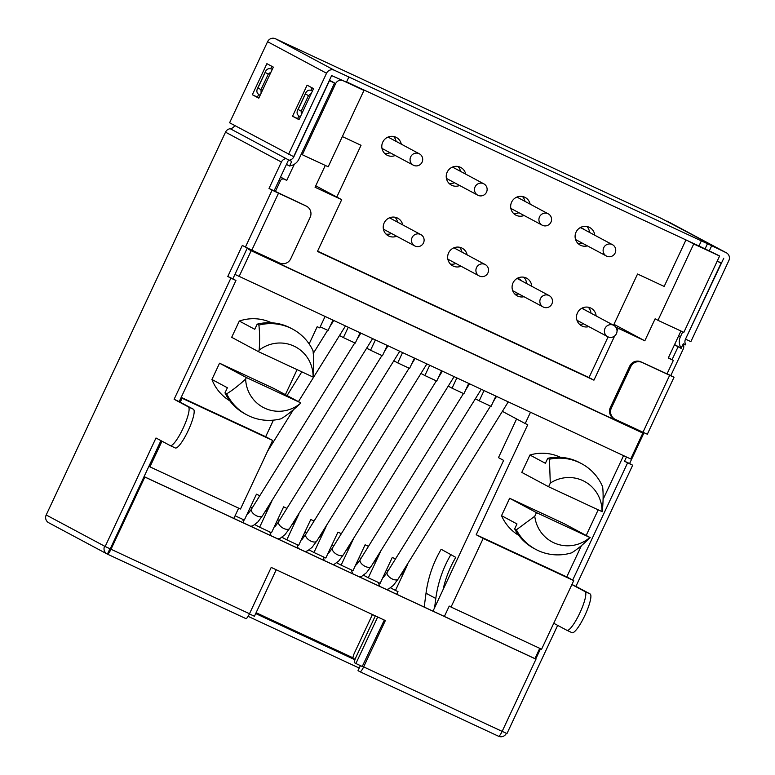 <?xml version="1.0" encoding="UTF-8"?>
<svg xmlns="http://www.w3.org/2000/svg" width="775" height="775" viewBox="0 0 775 775"><rect width="100%" height="100%" fill="white"/><g stroke="black" fill="none" stroke-linecap="round" stroke-linejoin="round"><path stroke-width="1.16" d="M258.889 325.093C259.732 332.136 259.828 340.487 259.189 350.135L258.472 351.656L312.761 376.931L313.09 376.224C313.885 366.323 313.856 357.817 313.013 350.707A48.592 47.566 -61.9 0 0 292.65 329.142A48.592 47.566 -61.9 0 0 258.889 325.093L257.174 324.173L254.762 329.307L239.301 321.044A44.301 43.371 -61.9 0 1 271.55 322.787M300.303 403.513L300.632 402.816L246.353 377.532L245.636 379.052A34.303 33.577 -61.9 0 0 265.253 408.406A34.303 33.577 -61.9 0 0 300.303 403.513C293.328 410.149 286.944 415.235 281.141 418.752A48.592 47.566 -61.9 0 1 246.818 414.848A48.592 47.566 -61.9 0 1 226.697 393.807L224.983 392.886L227.385 387.752L211.924 379.488A44.301 43.371 -61.9 0 0 229.817 400.83M257.174 324.173A48.592 47.566 -61.9 0 1 290.925 328.222L292.65 329.142M246.818 414.848L245.103 413.927A48.592 47.566 -61.9 0 1 224.983 392.886M259.189 350.135A34.303 33.577 -61.9 0 1 294.345 346.289A34.303 33.577 -61.9 0 1 313.09 376.224M245.636 379.052C238.797 385.378 232.49 390.3 226.697 393.807M258.472 351.656L231.677 337.319L239.301 321.044M300.632 402.816L273.837 388.478L219.548 363.204L246.353 377.532M549.446 459.236L550.289 483.106A34.303 33.577 -61.9 0 1 584.815 481.614A34.303 33.577 -61.9 0 1 602.01 511.607L602.272 511.694C603.26 501.948 603.386 493.656 602.65 486.826A48.592 47.566 -61.9 0 0 581.57 463.673A48.592 47.566 -61.9 0 0 549.446 459.236L547.722 458.316L545.387 463.295L529.926 455.022A44.301 43.371 -61.9 0 1 560.47 457.318M518.737 535.36A44.301 43.371 -61.9 0 1 501.522 515.666L516.983 523.939L514.658 528.908A48.592 47.566 -61.9 0 0 534.023 548.458L535.738 549.378A48.592 47.566 -61.9 0 1 516.373 529.829L514.658 528.908M547.722 458.316A48.592 47.566 -61.9 0 1 579.845 462.752L581.57 463.673M590.153 537.579L563.948 523.561L509.659 498.286L536.465 512.624L534.769 516.247A34.303 33.577 -61.9 0 0 555.782 543.595A34.303 33.577 -61.9 0 0 589.882 537.492L590.153 537.579C583.401 544.292 577.268 549.368 571.737 552.798A48.592 47.566 -61.9 0 1 535.738 549.378M534.769 516.247L516.373 529.829M550.289 483.106L548.593 486.739L602.01 511.607M548.593 486.739L521.788 472.401L529.926 455.022M589.882 537.492L536.465 512.624M693.732 243.97L719.607 256.021L683.841 332.368L657.965 320.327L693.732 243.97L687.406 240.589M718.435 255.392L719.607 256.021M363.969 90.423L328.203 166.78L302.327 154.738L335.672 83.555A5.716 5.599 118.1 0 1 343.17 80.745L363.969 90.423L357.643 87.042M372.436 614.546L354.621 652.579A5.716 1.162 115 0 0 353.226 658.304L355.086 659.302M613.984 324.318L644.819 340.806L655.127 318.806L657.965 320.327M301.243 154.157L302.327 154.738M680.925 331.022L668.273 358.031L673.339 360.394L668.399 357.75M673.339 360.394L666.975 373.986M640.276 430.987L640.005 431.568L642.833 433.089L251.187 250.722L248.349 249.211L248.63 248.61M234.932 274.398L630.714 458.974L642.833 433.089M623.565 455.642L603.095 499.362M598.184 509.834L586.181 535.457M581.405 545.668L566.767 576.9L573.732 580.62L483.174 538.451L451.04 607.048L541.599 649.208L573.732 580.62M539.749 648.346L534.934 658.614L144.082 476.615M148.916 466.298L149.943 466.85L161.965 441.188M180.226 402.196L182.077 398.253L181.04 397.701M239.058 276.607L251.187 250.722M275.377 191.522L280.482 180.623A2.858 2.8 118.1 0 1 284.231 179.209L286.76 180.391L294.326 164.261M325.297 165.424L315.067 187.269L341.698 199.669L317.45 251.429L593.941 380.176L614.633 335.992M685.962 239.921L664.175 286.43L637.544 274.021L613.548 325.248M615.805 327.137L644.819 340.806M608.084 336.902L589.039 377.551L593.941 380.176M617.045 330.847L618.188 328.406M589.039 377.551L317.576 251.158M315.754 185.797L341.698 199.669M273.43 420.137L265.67 436.703L272.635 440.423L240.502 509.01L149.943 466.85M272.635 440.423L182.077 398.253M433.002 611.146L503.624 460.389L498.47 457.628L516.596 418.946M444.385 616.445L449.238 606.079L451.04 607.048M483.174 538.451L476.208 534.731L527.736 424.729L525.208 423.547L530.478 412.3M325.006 316.626L319.736 327.883L317.198 326.701L309.138 343.916M297.087 369.636L285.374 394.649M238.652 508.148L233.847 518.417M362.468 666.568L355.899 663.507L377.696 616.997M375.313 615.883L356.006 657.093A5.716 1.162 -65 0 0 354.611 662.819L355.899 663.507M276.229 569.751L254.442 616.261L249.414 613.926M502.384 411.351L525.208 423.547M582.257 243.118A10.007 9.794 -61.9 0 1 577.84 243.321M586.849 226.484A10.007 9.794 -61.9 0 1 589.572 232.432M580.01 227.743A5.812 5.687 -61.9 0 1 583.788 229.342M518.921 212.737A10.007 9.794 -61.9 0 1 513.418 213.328M522.418 196.482A10.007 9.794 -61.9 0 1 524.985 201.393M454.489 182.735A10.007 9.794 -61.9 0 1 448.987 183.326M457.986 166.489A10.007 9.794 -61.9 0 1 460.553 171.391M390.058 152.733A10.007 9.794 -61.9 0 1 384.555 153.324M393.555 136.487A10.007 9.794 -61.9 0 1 396.122 141.389M391.482 233.478A10.007 9.794 -61.9 0 1 385.969 234.069M394.979 217.223A10.007 9.794 -61.9 0 1 397.546 222.134M455.913 263.481A10.007 9.794 -61.9 0 1 450.401 264.072M459.41 247.225A10.007 9.794 -61.9 0 1 461.978 252.137M518.833 293.967A10.007 9.794 -61.9 0 1 514.833 294.064M523.842 277.227A10.007 9.794 -61.9 0 1 526.583 283.524M517.002 278.487A5.812 5.687 -61.9 0 1 521.323 280.715M583.672 323.863A10.007 9.794 -61.9 0 1 579.264 324.066M588.264 307.229A10.007 9.794 -61.9 0 1 590.986 313.187M581.424 308.489A5.812 5.687 -61.9 0 1 585.232 310.107M459.643 185.487A10.007 9.794 -61.9 0 1 447.185 172.147A10.007 9.794 -61.9 0 1 465.707 174.152M396.635 236.23A10.007 9.794 -61.9 0 1 384.177 222.89A10.007 9.794 -61.9 0 1 402.7 224.886M523.987 296.718A10.007 9.794 -61.9 0 1 513.031 282.894A10.007 9.794 -61.9 0 1 531.737 286.275M588.826 326.614A10.007 9.794 -61.9 0 1 577.462 312.887A10.007 9.794 -61.9 0 1 596.14 315.938M336.796 197.044L361.043 145.283L342.347 136.574M587.411 245.869A10.007 9.794 -61.9 0 1 576.048 232.151A10.007 9.794 -61.9 0 1 594.725 235.193M461.067 266.232A10.007 9.794 -61.9 0 1 448.609 252.892A10.007 9.794 -61.9 0 1 467.131 254.888M524.074 215.489A10.007 9.794 -61.9 0 1 511.616 202.149A10.007 9.794 -61.9 0 1 530.139 204.145M395.211 155.494A10.007 9.794 -61.9 0 1 382.753 142.145A10.007 9.794 -61.9 0 1 401.285 144.15M483.997 390.658L479.221 400.84L491.088 406.362L495.855 396.18M475.366 398.776L479.221 400.84M456.833 378.006L452.058 388.188L463.915 393.719L468.691 383.528M448.221 386.134L452.058 388.188M429.66 365.354L424.894 375.546L436.751 381.067L441.527 370.886M420.961 373.434L424.894 375.546M402.496 352.712L397.73 362.894L409.588 368.416L414.363 358.234M393.816 360.801L397.73 362.894M375.332 340.06L370.557 350.242L382.424 355.764L387.19 345.582M366.672 348.169L370.557 350.242M348.169 327.408L343.393 337.6L355.26 343.122L360.026 332.93M339.528 335.527L343.393 337.6M320.24 326.817L328.087 330.47L332.863 320.288M373.308 562.96A14.289 2.916 -65 0 0 380.418 551.916L368.299 577.792L363.552 575.263M395.492 558.93L392.276 557.438L380.157 583.313L368.299 577.792M400.113 575.873A14.289 2.916 -65 0 0 407.582 564.558L395.463 590.443L390.581 587.837M396.761 594.27L398.001 591.625L395.463 590.443M259.79 495.738L256.448 494.188L244.328 520.073L235.077 515.772M264.566 512.42A14.289 2.916 -65 0 0 271.754 501.318L259.635 527.203L254.868 524.646M286.924 508.381L283.621 506.84L271.492 532.725L259.635 527.203M291.671 525.121A14.289 2.916 -65 0 0 298.918 513.961L286.798 539.846L282.003 537.288M314.069 521.023L310.785 519.492L298.656 545.368L286.798 539.846M318.777 537.811A14.289 2.916 -65 0 0 326.091 526.613L313.962 552.498L309.147 549.921M341.339 533.713L337.948 532.134L325.82 558.019L313.962 552.498M346.192 550.26A14.289 2.916 -65 0 0 353.255 539.264L341.126 565.149L336.815 562.844M368.483 546.356L365.112 544.786L352.993 570.671L341.126 565.149M566.767 576.9L476.208 534.731M265.67 436.703L181.205 397.372M509.659 498.286L501.522 515.666M219.548 363.204L211.924 379.488M640.005 431.568L248.349 249.211M280.531 177.058L286.76 180.391M319.813 59.404A6.006 1.23 115 0 1 319.833 59.413L281.034 41.346A6.006 1.23 -65 0 0 281.025 41.346A6.006 1.23 -65 0 0 281.005 41.337M275.454 38.75L334.422 70.283A6.006 5.88 118.1 0 0 326.546 73.237L267.578 41.705A6.006 5.88 -61.9 0 1 275.454 38.75L319.833 59.413A6.006 1.23 115 0 1 319.843 59.423L456.824 123.196A6.006 1.23 -65 0 0 456.804 123.196A6.006 1.23 -65 0 0 456.795 123.186L485.722 136.662A6.006 1.23 115 0 1 485.722 136.662A6.006 1.23 115 0 1 485.741 136.662L456.824 123.196M719.219 255.76L705.066 248.882L707.488 243.708L726.078 252.65L661.53 218.511A6.006 1.23 -65 0 0 661.511 218.511A6.006 1.23 -65 0 0 661.501 218.502L622.712 200.444A6.006 1.23 -65 0 0 622.703 200.434A6.006 1.23 -65 0 0 622.693 200.434L485.741 136.662M334.422 70.283L707.488 243.708M705.066 248.882L698.963 245.975L701.385 240.792M346.59 81.898L698.963 245.975M267.578 41.705L229.603 122.779L293.638 156.676L331.623 75.601L346.454 82.189L348.876 77.016M709.193 251.09L711.615 245.917M723.782 258.201L685.507 339.121A6.006 5.88 118.1 0 0 685.865 344.943L683.327 343.761L681.138 348.111A11.722 11.47 -61.9 0 1 680.421 336.767L682.727 331.855M667.11 221.117A6.006 5.88 -61.9 0 1 667.391 221.253L726.359 252.786A6.006 5.88 118.1 0 1 728.858 260.565L690.874 341.639L685.798 339.276M288.571 154.312L326.546 73.237M247.312 247.99L232.858 278.835L235.949 280.482L179.199 401.644L174.123 399.28L230.882 278.128L227.792 276.472L242.333 245.413L245.433 247.06L272.103 190.127L269.012 188.47L281.393 162.043A6.006 5.88 118.1 0 1 286.091 158.594L289.133 160.222A6.006 5.88 -61.9 0 0 293.841 156.773L329.482 80.677L334.558 83.041L298.918 159.127A11.722 11.47 -61.9 0 1 289.734 165.86L291.671 161.394L289.133 160.222M234.777 125.55A6.006 5.88 -61.9 0 1 230.223 128.708A6.006 5.88 118.1 0 0 225.515 132.157L46.2 514.968A6.006 5.88 -61.9 0 0 48.689 522.738L107.095 553.97A6.006 5.88 -61.9 0 1 104.596 546.191L46.2 514.968M174.123 399.28L188.315 406.865A21.38 4.369 115 0 1 183.152 428.178A21.38 4.369 115 0 1 170.219 445.606A21.38 4.369 115 0 1 170.18 445.577L155.988 437.991L105.168 546.501L104.596 546.191M306.571 206.257A8.573 8.389 118.1 0 0 306.164 206.053L278.516 193.178L251.836 250.122L279.484 262.996A8.573 8.389 118.1 0 0 290.732 258.772L310.136 217.368A8.573 8.389 118.1 0 0 306.571 206.257L305.534 205.704A8.573 8.389 118.1 0 0 305.127 205.501L274.079 190.834L286.459 164.407L289.501 166.024M179.199 401.644L193.382 409.229A21.38 4.369 115 0 1 188.228 430.542A21.38 4.369 115 0 1 175.295 447.96A21.38 4.369 115 0 1 175.247 447.94L170.267 445.625M160.929 440.636L110.234 548.865L105.168 546.501M235.949 280.482L230.882 278.128M557.661 625.367L506.966 733.586L502.171 731.348A6.006 1.23 115 0 1 498.538 736.24L360.036 671.751A6.006 1.23 -65 0 0 360.036 671.751L358.011 670.675L360.394 665.599M359.232 668.069L248.116 616.338M354.931 659.767L255.702 613.558M384.303 620.068L362.245 666.461M260.138 95.296L259.257 94.831C256.99 93.417 256.341 91.469 257.31 88.97L265.573 71.329C266.978 68.83 269.002 68.074 271.657 69.082L272.267 69.411M329.423 80.3L334.558 83.041M300.342 116.802L299.46 116.328C297.193 114.913 296.544 112.966 297.513 110.476L305.786 92.826C307.181 90.326 309.206 89.58 311.86 90.578L312.47 90.907M292.553 116.231L307.103 85.172L313.546 88.612L298.995 119.67L292.553 116.231L297.619 118.594L298.859 115.95M252.34 94.734L266.891 63.666L273.333 67.115L258.792 98.173L252.34 94.734L257.416 97.088L258.656 94.453M310.901 90.249L312.044 87.817M299.121 119.398L297.619 118.594M270.698 68.742L271.831 66.311M258.918 97.892L257.416 97.088M281.393 162.043L225.467 132.138M683.211 344.013A6.006 5.88 118.1 0 1 683.192 349.128L670.811 375.555L674.008 377.28L642.01 362.438A8.573 8.389 118.1 0 0 630.763 366.653L611.368 408.067A8.573 8.389 118.1 0 0 615.34 419.382L642.988 432.247L669.658 375.313M644.025 432.731L629.591 463.557L632.681 465.213L575.922 586.365L590.114 593.95A21.38 4.369 -65 0 1 584.951 615.263A21.38 4.369 -65 0 1 572.018 632.691A21.38 4.369 -65 0 0 572.018 632.691L566.99 630.346M667.023 373.879L640.983 361.886A8.573 8.389 118.1 0 0 629.736 366.1L610.332 407.514A8.573 8.389 118.1 0 0 613.897 418.626L614.933 419.178M674.463 344.807L678.115 346.764L672.051 359.707M540.543 648.714L535.709 659.021M553.747 623.274L566.903 630.308A21.38 4.369 -65 0 0 566.951 630.327A21.38 4.369 -65 0 0 579.874 612.899A21.38 4.369 -65 0 0 585.038 591.596L571.882 584.553M626.481 456.998L624.514 461.193L627.605 462.849L572.696 580.068M685.497 339.13L721.137 263.045L717.175 261.204M627.605 462.849L632.681 465.213M571.911 584.495L575.922 586.365M360.036 671.751A6.006 1.23 -65 0 0 363.649 666.897L385.359 620.562L271.211 567.416L249.502 613.742A6.006 1.23 115 0 1 245.888 618.605A6.006 1.23 115 0 1 245.878 618.595L107.405 554.125A6.006 1.23 115 0 1 107.376 554.115A6.006 5.88 -61.9 0 1 107.095 553.97M363.649 666.897L502.152 731.377L535.98 659.167L144.838 477.042L111.009 549.252A6.006 1.23 115 0 1 107.386 554.115L109.963 548.729M498.538 736.24A6.006 1.23 115 0 1 498.528 736.24L360.055 671.76M717.282 260.981L721.137 263.045M506.385 733.315A6.006 5.88 -61.9 0 1 498.548 736.25M535.98 659.167L534.953 658.614M144.838 477.042L144.072 476.635M678.115 346.764L681.157 348.392M424.196 607.048L426.017 593.233A114.332 111.92 -61.9 0 1 441.159 549.272L455.768 557.361A108.616 106.32 118.1 0 0 443.019 589.765M434.591 607.774L435.812 598.474A114.332 111.92 -61.9 0 1 450.953 554.503M624.514 461.193L629.591 463.557M674.008 377.28L647.338 434.223L642.988 432.247M667.062 373.812L670.811 375.555M311.298 93.417L308.479 95.606L305.389 93.949L298.113 109.478L301.213 111.135L308.479 95.606M305.786 92.826L305.389 93.949M297.513 110.476L298.113 109.478M301.301 114.748L301.213 111.135M271.085 71.92L268.276 74.1L265.186 72.453L257.91 87.982L261.001 89.629L268.276 74.1M265.573 71.329L265.186 72.453M257.31 88.97L257.91 87.982M261.097 93.252L261.001 89.629M232.858 278.835L227.792 276.472M251.836 250.122L245.433 247.06M274.079 190.834L269.012 188.47M272.103 190.127L278.516 193.178M286.459 164.407L288.571 159.912M607.997 336.854A6.433 6.297 118.1 0 0 616.348 333.851A6.433 6.297 118.1 0 0 613.752 325.364A6.433 6.297 118.1 0 0 605.168 328.067A6.433 6.297 118.1 0 0 607.997 336.854M415.071 246.082A6.433 6.297 118.1 0 0 423.421 243.069A6.433 6.297 118.1 0 0 420.825 234.583A6.433 6.297 118.1 0 0 412.242 237.286A6.433 6.297 118.1 0 0 415.071 246.082M413.647 165.337A6.433 6.297 118.1 0 0 422.007 162.324A6.433 6.297 118.1 0 0 419.411 153.838A6.433 6.297 118.1 0 0 410.827 156.54A6.433 6.297 118.1 0 0 413.647 165.337M478.078 195.339A6.433 6.297 118.1 0 0 486.438 192.326A6.433 6.297 118.1 0 0 483.842 183.84A6.433 6.297 118.1 0 0 475.249 186.542A6.433 6.297 118.1 0 0 478.078 195.339M479.493 276.074A6.433 6.297 118.1 0 0 487.853 273.071A6.433 6.297 118.1 0 0 485.257 264.585A6.433 6.297 118.1 0 0 476.673 267.288A6.433 6.297 118.1 0 0 479.493 276.074M542.51 225.341A6.433 6.297 118.1 0 0 550.87 222.328A6.433 6.297 118.1 0 0 548.264 213.842A6.433 6.297 118.1 0 0 539.681 216.545A6.433 6.297 118.1 0 0 542.51 225.341M606.699 256.176A6.433 6.297 118.1 0 0 615.059 253.163A6.433 6.297 118.1 0 0 612.463 244.677A6.433 6.297 118.1 0 0 603.88 247.38A6.433 6.297 118.1 0 0 606.699 256.176M543.44 307.113A6.433 6.297 118.1 0 0 551.8 304.1A6.433 6.297 118.1 0 0 549.204 295.624A6.433 6.297 118.1 0 0 540.621 298.327A6.433 6.297 118.1 0 0 543.44 307.113M343.17 80.745L341.998 80.116M279.194 179.936L280.482 180.623M250.461 506.986L252.272 507.828L250.461 506.986M304.788 532.28L306.551 533.103L304.788 532.28M331.952 544.932L333.822 545.803L331.952 544.932M386.289 570.235L387.984 571.02L386.289 570.235M359.125 557.583L360.966 558.446L359.116 557.583M277.624 519.637L279.417 520.471L277.624 519.637M280.463 177.204L284.231 179.209M335.672 83.555L329.452 80.232M353.022 657.83L256.108 612.705M255.983 612.967L353.109 658.188M230.223 128.708L286.091 158.594M111.009 549.252L249.502 613.742M680.421 336.767L678.667 335.837M674.56 344.594L681.138 348.111M426.017 593.233L435.812 598.474M585.038 591.596L590.114 593.95M642.01 362.438L640.983 361.886M611.368 408.067L610.332 407.514M630.763 366.653L629.736 366.1M193.382 409.229L188.315 406.865M306.164 206.053L305.127 205.501M398.234 578.877A6.433 3.207 -148.1 0 1 398.176 578.983A6.433 3.207 -148.1 0 1 391.133 578.382A6.433 3.207 -148.1 0 1 387.18 572.308A6.433 3.207 -148.1 0 1 387.248 572.192L490.507 406.09M262.531 515.685A6.433 3.207 -148.1 0 1 262.463 515.801A6.433 3.207 -148.1 0 1 255.421 515.201A6.433 3.207 -148.1 0 1 251.478 509.117A6.433 3.207 -148.1 0 1 251.536 509.01L354.795 342.908M289.676 528.317A6.433 3.207 -148.1 0 1 289.608 528.434A6.433 3.207 -148.1 0 1 282.565 527.833A6.433 3.207 -148.1 0 1 278.622 521.759A6.433 3.207 -148.1 0 1 278.68 521.643L381.939 355.541M316.81 540.96A6.433 3.207 -148.1 0 1 316.752 541.076A6.433 3.207 -148.1 0 1 309.7 540.475A6.433 3.207 -148.1 0 1 305.757 534.401A6.433 3.207 -148.1 0 1 305.825 534.285L409.084 368.183M371.225 566.292A6.433 3.207 -148.1 0 1 371.157 566.409A6.433 3.207 -148.1 0 1 364.114 565.808A6.433 3.207 -148.1 0 1 360.172 559.734A6.433 3.207 -148.1 0 1 360.239 559.618L463.489 393.516M343.47 554.629A6.433 3.207 -148.1 0 1 343.403 554.745A6.433 3.207 -148.1 0 1 336.36 554.144A6.433 3.207 -148.1 0 1 332.417 548.07A6.433 3.207 -148.1 0 1 332.485 547.954L436.344 380.874M622.703 200.434L661.511 218.511M245.888 618.605L107.386 554.115M566.951 630.327L572.018 632.691M175.295 447.96L170.219 445.606M613.752 325.364L582.403 308.595M607.687 336.699L576.988 320.288M398.176 578.983L508.235 401.944M493.375 401.469L496.484 396.471M378.384 582.49L379.643 586.307M386.551 589.523L388.798 588.845L393.409 585.357L397.963 579.264M387.209 572.328L383.402 577.404M420.825 234.583L389.467 217.814M414.761 245.927L383.402 229.158M267.462 451.457L293.289 409.917M298.433 401.634L345.379 326.11M287.07 395.56L301.814 371.835M313.226 353.478L327.651 330.266M329.811 326.798L333.637 320.647M419.411 153.838L388.052 137.078M413.346 165.182L381.988 148.412M483.842 183.84L452.484 167.071M477.768 195.184L446.419 178.415M262.463 515.801L372.523 338.752M357.072 339.247L360.772 333.279M262.25 516.072L257.794 522.069L253.115 525.644L250.838 526.332M243.941 523.115L242.672 519.298M251.507 509.136L247.69 514.212M485.257 264.585L453.898 247.816M479.192 275.929L447.834 259.16M289.395 528.715L284.938 534.702L280.269 538.276L277.983 538.964M271.085 535.757L269.816 531.941M278.642 521.778L274.834 526.845M289.608 528.434L399.668 351.385M384.332 351.685L387.917 345.921M316.752 541.076L426.802 364.027M411.593 364.134L415.061 358.563M316.529 541.347L312.093 547.324L307.646 550.792L305.118 551.606M298.201 548.38L296.961 544.583M305.786 534.411L301.988 539.477M548.264 213.842L516.915 197.073M542.2 225.186L510.851 208.417M612.463 244.677L581.018 227.86M606.399 256.021L575.563 239.533M371.157 566.409L481.217 389.36M465.62 390.096L469.466 383.896M351.366 569.916L352.635 573.732M359.532 576.939L361.877 576.222L366.439 572.735L370.944 566.68M360.201 559.753L356.384 564.82M549.204 295.624L517.177 278.496M543.139 306.958L512.701 290.683M343.403 554.745L454.073 376.728M438.369 377.619L442.322 371.254M323.504 556.944L324.115 560.451M333.512 564.82L338.685 561.071L343.189 555.026M332.446 548.09L328.629 553.156"/></g></svg>
